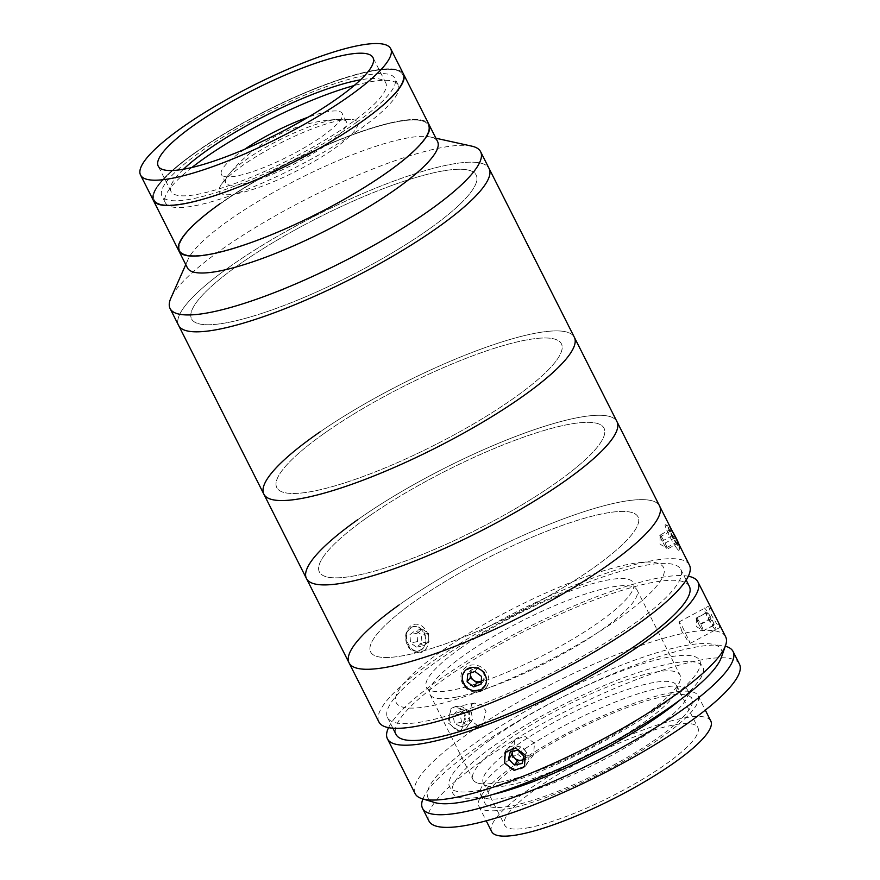 <?xml version="1.0" encoding="UTF-8"?>
<svg xmlns="http://www.w3.org/2000/svg" width="880" height="880" viewBox="0 0 880 880"><rect width="100%" height="100%" fill="white"/><g stroke="black" fill="none" stroke-linecap="round" stroke-linejoin="round"><path stroke-width="0.66" stroke-dasharray="4.4 3.3" d="M229.823 266.651A173.943 36.212 -26.8 0 0 178.607 325.424A173.943 36.212 -26.8 0 1 229.823 266.651A173.943 36.212 -26.8 0 1 390.071 182.49A173.943 36.212 -26.8 0 1 489.126 168.575A173.943 36.212 -26.8 0 0 390.071 182.49A173.943 36.212 -26.8 0 0 229.823 266.651M471.768 146.146A173.943 36.212 -26.8 0 0 221.298 249.777A173.943 36.212 -26.8 0 0 170.863 298.144M437.558 141.493A140.118 29.172 -26.8 0 0 430.441 137.016A140.118 29.172 -26.8 0 0 228.668 220.495A140.118 29.172 -26.8 0 0 188.045 259.457A140.118 29.172 -26.8 0 0 187.418 267.85M220.726 203.522A139.15 28.974 -26.8 0 0 210.859 253.814A139.15 28.974 -26.8 0 0 387.211 172.084A139.15 28.974 -26.8 0 0 397.078 121.781A139.15 28.974 -26.8 0 0 220.726 203.522M178.893 250.976A140.118 29.172 -26.8 0 1 221.991 202.334A140.118 29.172 -26.8 0 1 350.383 135.41A140.118 29.172 -26.8 0 1 429.033 124.619A140.118 29.172 -26.8 0 0 349.239 135.839A140.118 29.172 -26.8 0 0 220.143 203.632M238.491 265.012A159.445 33.198 -26.8 0 0 227.183 322.641A159.445 33.198 -26.8 0 0 429.253 228.987A159.445 33.198 -26.8 0 0 440.561 171.358A159.445 33.198 -26.8 0 0 238.491 265.012A159.445 33.198 -26.8 0 0 227.183 322.641A159.445 33.198 -26.8 0 0 429.253 228.987A159.445 33.198 -26.8 0 0 440.561 171.358A159.445 33.198 -26.8 0 0 238.491 265.012M244.684 149.259A67.65 14.08 -26.8 0 0 241.34 151.569A67.65 14.08 -26.8 0 0 221.43 174.427A67.65 14.08 -26.8 0 0 259.952 169.015A67.65 14.08 -26.8 0 0 322.267 136.29A67.65 14.08 -26.8 0 0 342.188 113.432A67.65 14.08 -26.8 0 0 308.121 117.205M326.535 144.727A67.65 14.08 -26.8 0 0 346.445 121.869A67.65 14.08 -26.8 0 0 307.923 127.281A67.65 14.08 -26.8 0 0 245.608 160.006A67.65 14.08 -26.8 0 0 225.687 182.864A67.65 14.08 -26.8 0 0 264.209 177.452A67.65 14.08 -26.8 0 0 326.535 144.727M356.433 122.441A130.46 27.159 -26.8 0 0 394.845 78.364A130.46 27.159 -26.8 0 0 320.551 88.803A130.46 27.159 -26.8 0 0 200.354 151.921A130.46 27.159 -26.8 0 0 161.953 195.998A130.46 27.159 -26.8 0 0 236.247 185.559A130.46 27.159 -26.8 0 0 356.433 122.441M191.928 167.486A130.46 27.159 -26.8 0 0 165.363 202.752A130.46 27.159 -26.8 0 0 239.657 192.313A130.46 27.159 -26.8 0 0 359.843 129.195A130.46 27.159 -26.8 0 0 398.255 85.107A130.46 27.159 -26.8 0 0 354.101 85.569M194.579 153.01A140.118 29.172 -26.8 0 0 153.329 200.354A140.118 29.172 -26.8 0 1 196.416 151.712A140.118 29.172 -26.8 0 1 324.808 84.788A140.118 29.172 -26.8 0 1 403.469 73.997A140.118 29.172 -26.8 0 0 323.664 85.217A140.118 29.172 -26.8 0 0 194.579 153.01M183.469 169.246A120.307 25.047 -26.8 0 0 171.006 191.422A120.307 25.047 -26.8 0 0 239.525 181.797A120.307 25.047 -26.8 0 0 350.361 123.585A120.307 25.047 -26.8 0 0 385.781 82.929A120.307 25.047 -26.8 0 0 360.536 79.805M195.162 152.9A139.15 28.974 -26.8 0 0 185.295 203.192A139.15 28.974 -26.8 0 0 361.636 121.462A139.15 28.974 -26.8 0 0 371.503 71.159A139.15 28.974 -26.8 0 0 195.162 152.9M236.709 193.721A77.308 16.093 -26.8 0 0 327.448 153.23A77.308 16.093 -26.8 0 0 350.449 119.361A77.308 16.093 -26.8 0 0 340.164 120.373A77.308 16.093 -26.8 0 0 272.14 147.4A77.308 16.093 -26.8 0 0 221.298 184.602A77.308 16.093 -26.8 0 0 236.709 193.721M222.552 202.224A139.15 28.974 -26.8 0 0 209.253 254.111A139.15 28.974 -26.8 0 0 385.385 173.371A139.15 28.974 -26.8 0 0 398.673 121.484A139.15 28.974 -26.8 0 0 222.552 202.224M196.988 151.613A139.15 28.974 -26.8 0 0 183.689 203.489A139.15 28.974 -26.8 0 0 359.81 122.749A139.15 28.974 -26.8 0 0 373.109 70.873A139.15 28.974 -26.8 0 0 196.988 151.613M434.654 802.527A164.285 34.199 153.2 0 1 475.09 743.127A164.285 34.199 153.2 0 1 641.377 657.778A164.285 34.199 153.2 0 1 721.204 657.789M725.648 636.79A173.943 36.212 -26.8 0 0 625.724 651.035A173.943 36.212 -26.8 0 0 464.97 735.845A173.943 36.212 -26.8 0 0 415.129 793.65M688.303 576.235A173.943 36.212 -26.8 0 0 437.272 680.999A173.943 36.212 -26.8 0 0 388.542 727.661M451.121 708.422L447.909 722.733L458.799 730.818L461.78 729.509L465.487 715.099L460.878 708.686L454.157 707.113L451.121 708.422M716.265 618.596L711.48 609.675L708.576 606.144L711.59 615.362L716.815 624.03L719.983 627.44L716.265 618.596M681.857 631.268L678.942 621.995L681.802 625.548L690.338 643.302L687.148 639.925L681.857 631.268M534.468 743.171L524.788 736.252L514.459 740.025L513.788 751.366L523.281 758.549L533.588 754.787L534.468 743.171M471.625 704.418L474.661 703.098L481.404 704.66L486.046 711.073L482.273 725.505L479.303 726.803L468.468 718.729L471.625 704.418M689.326 586.311A164.285 34.199 -26.8 0 0 594.957 599.764A164.285 34.199 -26.8 0 0 443.124 679.855A164.285 34.199 -26.8 0 0 396.055 734.459M434.61 662.981A164.285 34.199 -26.8 0 0 387.53 717.585A164.285 34.199 -26.8 0 0 481.899 704.132A164.285 34.199 -26.8 0 0 633.721 624.041A164.285 34.199 -26.8 0 0 680.801 569.437A164.285 34.199 -26.8 0 0 586.432 582.901A164.285 34.199 -26.8 0 0 434.61 662.981M464.134 683.1C456.511 669.911 478.445 661.21 484.814 674.905C492.206 688.391 470.272 697.147 464.134 683.1M689.425 565.081A173.943 36.212 -26.8 0 0 589.501 579.326A173.943 36.212 -26.8 0 0 428.747 664.136A173.943 36.212 -26.8 0 0 378.906 721.941M410.641 628.276C400.279 634.92 411.554 657.338 421.289 649.363C432.212 642.587 420.904 620.202 410.641 628.276M413.556 602.217A149.787 31.185 -26.8 0 0 405.174 655.314A149.787 31.185 -26.8 0 0 595.111 566.698A149.787 31.185 -26.8 0 0 603.493 513.601A149.787 31.185 -26.8 0 0 413.556 602.217M349.074 662.882A173.943 36.212 -26.8 0 1 400.279 604.109A173.943 36.212 -26.8 0 1 560.538 519.948A173.943 36.212 -26.8 0 1 659.593 506.033A173.943 36.212 -26.8 0 0 559.669 520.278A173.943 36.212 -26.8 0 0 398.915 605.077M675.785 538.45C667.755 523.556 666.193 522.467 671.099 535.205C679.932 549.681 681.494 550.759 675.785 538.45M489.731 740.267A140.118 29.172 -26.8 0 0 481.888 789.943A140.118 29.172 -26.8 0 0 659.571 707.047A140.118 29.172 -26.8 0 0 667.414 657.371A140.118 29.172 -26.8 0 0 489.731 740.267M669.702 692.945A122.727 25.553 153.2 0 1 698.005 695.662A122.727 25.553 153.2 0 1 633.677 755.348A122.727 25.553 153.2 0 1 507.21 809.05A122.727 25.553 153.2 0 1 478.918 806.333A122.727 25.553 153.2 0 1 543.235 746.647A122.727 25.553 153.2 0 1 669.702 692.945M491.7 831.644A122.727 25.553 153.2 0 1 556.028 771.958A122.727 25.553 153.2 0 1 682.495 718.256A122.727 25.553 153.2 0 1 710.787 720.973M529.595 827.508A108.229 22.539 153.2 0 1 504.636 825.11A108.229 22.539 153.2 0 1 561.363 772.475A108.229 22.539 153.2 0 1 672.892 725.109A108.229 22.539 153.2 0 1 697.851 727.507A108.229 22.539 153.2 0 1 641.124 780.142A108.229 22.539 153.2 0 1 529.595 827.508M578.38 759.968A108.229 22.539 153.2 0 1 508.288 785.323A108.229 22.539 153.2 0 1 487.707 786.082A108.229 22.539 153.2 0 1 483.329 782.925A108.229 22.539 153.2 0 1 540.056 730.29A108.229 22.539 153.2 0 1 651.585 682.924A108.229 22.539 153.2 0 1 676.544 685.322A108.229 22.539 153.2 0 1 676.489 690.723A108.229 22.539 153.2 0 1 601.656 748.209M499.763 782.232A115.962 24.145 153.2 0 1 477.708 783.046A115.962 24.145 153.2 0 1 473.022 779.658A115.962 24.145 153.2 0 1 533.797 723.272A115.962 24.145 153.2 0 1 653.29 672.518A115.962 24.145 153.2 0 1 680.031 675.092A115.962 24.145 153.2 0 1 679.976 680.878A115.962 24.145 153.2 0 1 608.85 737.495A115.962 24.145 153.2 0 1 499.763 782.232M456.72 697.026A115.962 24.145 153.2 0 1 429.979 694.452A115.962 24.145 153.2 0 1 490.754 638.055A115.962 24.145 153.2 0 1 610.258 587.312A115.962 24.145 153.2 0 1 636.988 589.886A115.962 24.145 153.2 0 1 576.213 646.272A115.962 24.145 153.2 0 1 456.72 697.026M422.895 798.952A173.943 36.212 153.2 0 1 530.387 714.12A173.943 36.212 153.2 0 1 692.956 647.625A173.943 36.212 153.2 0 1 725.307 646.195M428.934 820.985A173.943 36.212 153.2 0 1 520.113 736.395A173.943 36.212 153.2 0 1 699.347 660.275A173.943 36.212 153.2 0 1 739.453 664.136M660.968 687.709A115.962 24.145 153.2 0 1 687.709 690.272A115.962 24.145 153.2 0 1 626.923 746.669A115.962 24.145 153.2 0 1 507.43 797.412A115.962 24.145 153.2 0 1 480.689 794.849A115.962 24.145 153.2 0 1 541.475 738.452A115.962 24.145 153.2 0 1 660.968 687.709M665.225 696.146A115.962 24.145 153.2 0 1 691.966 698.709A115.962 24.145 153.2 0 1 631.191 755.106A115.962 24.145 153.2 0 1 511.687 805.849A115.962 24.145 153.2 0 1 484.957 803.286A115.962 24.145 153.2 0 1 545.732 746.889A115.962 24.145 153.2 0 1 665.225 696.146M492.591 794.541A140.118 29.172 153.2 0 1 485.045 796.191A140.118 29.172 153.2 0 1 492.888 746.515A140.118 29.172 153.2 0 1 670.571 663.619A140.118 29.172 153.2 0 1 680.394 699.677M465.762 721.413L460.977 726.605L454.586 723.58L452.991 715.374L457.787 710.193L464.167 713.207L465.762 721.413L472.791 720.038L467.995 725.23L460.977 726.605M467.995 725.23L461.615 722.205L454.586 723.58M461.615 722.205L460.02 713.999L452.991 715.374M460.02 713.999L464.816 708.818L457.787 710.193M464.816 708.818L471.196 711.832L464.167 713.207M461.769 730.719A12.551 9.878 -101.1 0 1 449.68 720.269A12.551 9.878 -101.1 0 1 456.984 706.068A12.551 9.878 -101.1 0 1 469.073 716.518A12.551 9.878 -101.1 0 1 461.769 730.719M471.196 711.832L472.791 720.038M522.984 759.638A7.238 6.49 -142.4 0 0 524.392 758.659A7.238 6.49 -142.4 0 0 526.086 755.744L526.977 752.048L523.842 756.107M517.957 750.2L521.092 746.141L517.242 746.889A7.238 6.49 -142.4 0 0 514.184 748.429A7.238 6.49 -142.4 0 0 512.512 751.267L513.392 747.637L510.257 751.696M522.929 759.891L525.184 759.451L522.049 763.51M525.184 759.451L526.086 755.744A7.238 6.49 -142.4 0 0 517.242 746.889L513.392 747.637M524.997 766.48A12.551 11.253 -142.4 0 0 524.392 749.892A12.551 11.253 -142.4 0 0 507.309 748.737A12.551 11.253 -142.4 0 0 507.925 765.325A12.551 11.253 -142.4 0 0 524.997 766.48M698.962 624.679L696.509 618.09A7.238 0.803 61.8 0 1 697.367 618.86A7.238 0.803 61.8 0 1 698.907 621.148A7.238 0.803 61.8 0 1 703.285 630.872A7.238 0.803 61.8 0 1 703.12 630.817A7.238 0.803 61.8 0 1 702.427 630.102A7.238 0.803 61.8 0 1 700.887 627.825L698.962 624.679L709.115 619.234L706.2 612.744L707.146 612.557L713.922 625.339L712.976 625.537L709.115 619.234M713.922 625.339L702.823 630.971L700.887 627.825A7.238 0.803 61.8 0 1 697.499 621.434A7.238 0.803 61.8 0 1 696.41 618.288A7.238 0.803 61.8 0 1 696.509 618.09L707.146 612.557M702.823 630.971L712.976 625.537M696.036 618.189L706.2 612.744M696.982 617.991L700.843 624.294L711.007 618.849M714.45 628.782A12.551 1.386 61.8 0 1 705.892 613.756A12.551 1.386 61.8 0 1 705.672 609.301A12.551 1.386 61.8 0 1 714.23 624.338A12.551 1.386 61.8 0 1 714.45 628.782M416.845 651.288A12.551 9.878 -101.1 0 1 406.021 638.781A12.551 9.878 -101.1 0 1 415.085 626.362A12.551 9.878 -101.1 0 1 425.909 638.858A12.551 9.878 -101.1 0 1 416.845 651.288M418.154 652.982A14.498 11.396 -101.1 0 1 405.658 638.55A14.498 11.396 -101.1 0 1 416.13 624.195A14.498 11.396 -101.1 0 1 428.626 638.638A14.498 11.396 -101.1 0 1 418.154 652.982M421.993 642.994L416.548 647.119L410.52 642.95L409.937 634.645L415.382 630.52L421.41 634.689L421.993 642.994L429.022 641.619L423.577 645.744L416.548 647.119M423.577 645.744L417.549 641.575L410.52 642.95M417.549 641.575L416.966 633.27L409.937 634.645M416.966 633.27L422.411 629.145L415.382 630.52M422.411 629.145L428.439 633.325L421.41 634.689M428.439 633.325L429.022 641.619M481.25 681.153A7.238 6.49 -142.4 0 0 483.263 679.459A7.238 6.49 -142.4 0 0 484.451 676.28L484.737 672.43L481.602 676.489M484.737 672.43L478.071 667.381L474.452 668.712A7.238 6.49 -142.4 0 0 471.724 670.714A7.238 6.49 -142.4 0 0 470.679 673.013M486.442 687.225A14.498 13.002 -142.4 0 0 482.713 668.096A14.498 13.002 -142.4 0 0 463.331 669.724A14.498 13.002 -142.4 0 0 467.06 688.853A14.498 13.002 -142.4 0 0 486.442 687.225M481.25 681.208L484.165 680.141L484.451 676.28A7.238 6.49 -142.4 0 0 481.404 669.911A7.238 6.49 -142.4 0 0 474.452 668.712L470.833 670.043L467.698 674.102M478.071 667.381L474.936 671.451M470.833 670.043L470.613 673.035M484.165 680.141L481.03 684.2M661.518 536.987A7.238 0.803 61.8 0 1 665.775 544.522A7.238 0.803 61.8 0 1 666.864 548.405A7.238 0.803 61.8 0 1 665.775 547.151A7.238 0.803 61.8 0 1 662.09 540.804A7.238 0.803 61.8 0 1 660.165 535.876A7.238 0.803 61.8 0 1 661.518 536.987M679.162 544.764A12.551 1.386 61.8 0 1 679.833 547.558A12.551 1.386 61.8 0 1 677.501 545.446A12.551 1.386 61.8 0 1 670.329 532.807A12.551 1.386 61.8 0 1 668.063 525.558A12.551 1.386 61.8 0 1 670.12 527.824A12.551 1.386 61.8 0 1 672.276 531.135M676.368 547.723A14.498 1.595 61.8 0 1 668.085 533.126A14.498 1.595 61.8 0 1 665.467 524.755A14.498 1.595 61.8 0 1 667.843 527.362A14.498 1.595 61.8 0 1 675.477 540.595A14.498 1.595 61.8 0 1 679.063 550.165A14.498 1.595 61.8 0 1 676.368 547.723M677.798 543.444L676.269 542.498L672.276 535.689L669.823 529.815L671.352 530.761L675.345 537.581L677.798 543.444L667.645 548.889L666.105 547.943L676.269 542.498M666.105 547.943L662.112 541.123L672.276 535.689M662.112 541.123L659.659 535.26L669.823 529.815M659.659 535.26L661.188 536.206L671.352 530.761M661.188 536.206L665.181 543.015L675.345 537.581M665.181 543.015L667.645 548.889M357.665 519.739A173.943 36.212 -26.8 0 1 517.913 435.589A173.943 36.212 -26.8 0 1 616.979 421.663A173.943 36.212 -26.8 0 0 521.235 434.335A173.943 36.212 -26.8 0 0 363.11 515.933A173.943 36.212 -26.8 0 0 306.46 578.523M371.327 514.613A159.445 33.198 -26.8 0 0 350.768 576.477A159.445 33.198 -26.8 0 0 552.112 485.562A159.445 33.198 -26.8 0 0 572.66 423.698A159.445 33.198 -26.8 0 0 371.327 514.613M263.846 494.153A173.943 36.212 -26.8 0 1 315.051 435.38A173.943 36.212 -26.8 0 1 475.299 351.219A173.943 36.212 -26.8 0 1 574.365 337.304A173.943 36.212 -26.8 0 0 478.621 349.976A173.943 36.212 -26.8 0 0 320.496 431.574M328.713 430.254A159.445 33.198 -26.8 0 0 308.154 492.118A159.445 33.198 -26.8 0 0 509.498 401.203A159.445 33.198 -26.8 0 0 530.046 339.339A159.445 33.198 -26.8 0 0 328.713 430.254M323.719 433.741A159.445 33.198 -26.8 0 0 312.411 491.37A159.445 33.198 -26.8 0 0 514.481 397.716A159.445 33.198 -26.8 0 0 525.789 340.087A159.445 33.198 -26.8 0 0 323.719 433.741M414.733 601.381A149.787 31.185 -26.8 0 0 404.118 655.512A149.787 31.185 -26.8 0 0 593.934 567.534A149.787 31.185 -26.8 0 0 604.549 513.392A149.787 31.185 -26.8 0 0 414.733 601.381M366.333 518.1A159.445 33.198 -26.8 0 0 355.036 575.74A159.445 33.198 -26.8 0 0 557.095 482.086A159.445 33.198 -26.8 0 0 568.403 424.446A159.445 33.198 -26.8 0 0 366.333 518.1M440.308 651.992A149.787 31.185 -26.8 0 0 429.682 706.134A149.787 31.185 -26.8 0 0 619.498 618.156A149.787 31.185 -26.8 0 0 630.124 564.014A149.787 31.185 -26.8 0 0 440.308 651.992M460.537 648.175A115.962 24.145 -26.8 0 0 452.309 690.085A115.962 24.145 -26.8 0 0 599.269 621.973A115.962 24.145 -26.8 0 0 607.497 580.063A115.962 24.145 -26.8 0 0 460.537 648.175M188.045 259.457L185.768 264.583M430.441 137.016L435.908 138.226M346.445 121.869L342.188 113.432M398.255 85.107L394.845 78.364M165.363 202.752L161.953 195.998M225.687 182.864L221.43 174.427M385.781 82.929L372.999 57.629M171.006 191.422L158.224 166.111M350.449 119.361A149.501 149.501 0 0 0 221.298 184.602M678.942 622.006L708.576 606.133M514.459 740.025L505.307 751.894M474.661 703.098L454.157 707.113M392.898 728.211L387.53 717.585M686.169 580.063L680.801 569.437M479.303 726.803L458.799 730.818M533.588 754.787L524.436 766.645M690.338 643.302L719.983 627.44M698.005 695.662L705.309 710.138M483.329 782.925L504.636 825.11M487.707 786.082L477.708 783.046M429.979 694.452L473.022 779.658M636.988 589.886L680.031 675.092M676.489 690.723L679.976 680.878M676.544 685.322L697.851 727.507M478.918 806.333L486.222 820.809M687.709 690.272L691.966 698.709M480.689 794.849L484.957 803.286M696.41 618.288L696.234 626.439L703.12 630.817M660.165 535.876L659.989 544.027L666.864 548.405M668.063 525.558L665.467 524.755M679.833 547.558L679.063 550.165"/><path stroke-width="1.32" d="M320.496 431.574A173.943 36.212 -26.8 0 0 263.846 494.153L178.607 325.424A173.943 36.212 -26.8 0 0 277.673 311.509A173.943 36.212 -26.8 0 0 437.921 227.348A173.943 36.212 -26.8 0 0 489.126 168.575L480.612 151.701A173.943 36.212 -26.8 0 0 471.768 146.146L435.908 138.226M185.768 264.583L170.863 298.144A173.943 36.212 -26.8 0 0 170.093 308.55A173.943 36.212 -26.8 0 0 269.148 294.635A173.943 36.212 -26.8 0 0 429.396 210.474A173.943 36.212 -26.8 0 0 480.612 151.701M220.143 203.632A140.118 29.172 -26.8 0 0 178.893 250.976L187.418 267.85A140.118 29.172 -26.8 0 0 267.223 256.641A140.118 29.172 -26.8 0 0 396.308 188.848A140.118 29.172 -26.8 0 0 437.558 141.493L390.687 48.697A140.118 29.172 -26.8 0 0 310.882 59.906A140.118 29.172 -26.8 0 0 181.797 127.699A140.118 29.172 -26.8 0 0 140.547 175.043A140.118 29.172 -26.8 0 0 220.341 163.834A140.118 29.172 -26.8 0 0 349.437 96.041A140.118 29.172 -26.8 0 0 390.687 48.697M178.893 250.976A140.118 29.172 -26.8 0 0 258.698 239.767A140.118 29.172 -26.8 0 0 387.783 171.974A140.118 29.172 -26.8 0 0 429.033 124.619A140.118 29.172 -26.8 0 1 385.946 173.272A140.118 29.172 -26.8 0 1 257.554 240.196A140.118 29.172 -26.8 0 1 178.893 250.976L153.329 200.354A140.118 29.172 -26.8 0 0 233.123 189.145A140.118 29.172 -26.8 0 0 362.219 121.352A140.118 29.172 -26.8 0 0 403.469 73.997A140.118 29.172 -26.8 0 1 360.371 122.65A140.118 29.172 -26.8 0 1 231.99 189.574A140.118 29.172 -26.8 0 1 153.329 200.354L140.547 175.043M308.121 117.205A67.65 14.08 -26.8 0 0 244.684 149.259M354.101 85.569A130.46 27.159 -26.8 0 0 203.764 158.664A130.46 27.159 -26.8 0 0 191.928 167.486M337.579 98.285A120.307 25.047 -26.8 0 0 372.999 57.629A120.307 25.047 -26.8 0 0 304.48 67.254A120.307 25.047 -26.8 0 0 193.644 125.466A120.307 25.047 -26.8 0 0 158.224 166.111A120.307 25.047 -26.8 0 0 226.743 156.486A120.307 25.047 -26.8 0 0 337.579 98.285M360.536 79.805A120.307 25.047 -26.8 0 0 206.426 150.766A120.307 25.047 -26.8 0 0 183.469 169.246M725.56 645.469L721.204 657.789A164.285 34.199 153.2 0 1 674.212 704.187A164.285 34.199 153.2 0 1 434.654 802.527L422.158 798.732A173.943 36.212 -26.8 0 0 675.807 694.606A173.943 36.212 -26.8 0 0 725.56 645.469A173.943 36.212 -26.8 0 0 725.648 636.79L697.95 581.955A173.943 36.212 -26.8 0 0 688.303 576.235M388.542 727.661A173.943 36.212 -26.8 0 0 387.431 738.815L415.129 793.65A173.943 36.212 -26.8 0 0 422.158 798.732M504.625 763.246L505.307 751.894L515.625 748.11L525.294 755.051L524.436 766.645L514.129 770.407L504.625 763.246M387.431 738.815A173.943 36.212 -26.8 0 0 487.344 724.57A173.943 36.212 -26.8 0 0 648.098 639.771A173.943 36.212 -26.8 0 0 697.95 581.955M392.898 728.211L396.055 734.459A164.285 34.199 -26.8 0 0 490.424 721.006A164.285 34.199 -26.8 0 0 642.246 640.915A164.285 34.199 -26.8 0 0 689.326 586.311L686.169 580.063M398.915 605.077A173.943 36.212 -26.8 0 0 349.074 662.882L378.906 721.941A173.943 36.212 -26.8 0 0 478.819 707.696A173.943 36.212 -26.8 0 0 639.584 622.897A173.943 36.212 -26.8 0 0 689.425 565.081L489.126 168.575A173.943 36.212 -26.8 0 1 437.921 227.348A173.943 36.212 -26.8 0 1 277.673 311.509A173.943 36.212 -26.8 0 1 178.607 325.424L170.093 308.55M349.074 662.882A173.943 36.212 -26.8 0 0 448.998 648.637A173.943 36.212 -26.8 0 0 609.752 563.838A173.943 36.212 -26.8 0 0 659.593 506.033A173.943 36.212 -26.8 0 1 608.388 564.806A173.943 36.212 -26.8 0 1 448.129 648.967A173.943 36.212 -26.8 0 1 349.074 662.882L306.46 578.523A173.943 36.212 -26.8 0 0 402.193 565.84A173.943 36.212 -26.8 0 0 560.329 484.242A173.943 36.212 -26.8 0 0 616.979 421.663A173.943 36.212 -26.8 0 1 565.774 480.447A173.943 36.212 -26.8 0 1 405.515 564.597A173.943 36.212 -26.8 0 1 306.46 578.523L263.846 494.153A173.943 36.212 -26.8 0 0 359.579 481.481A173.943 36.212 -26.8 0 0 517.715 399.883A173.943 36.212 -26.8 0 0 574.365 337.304A173.943 36.212 -26.8 0 1 523.149 396.077A173.943 36.212 -26.8 0 1 362.901 480.238A173.943 36.212 -26.8 0 1 263.846 494.153M705.309 710.138L710.787 720.973A122.727 25.553 153.2 0 1 646.459 780.659A122.727 25.553 153.2 0 1 520.003 834.361A122.727 25.553 153.2 0 1 491.7 831.644L486.222 820.809M601.656 748.209A108.229 22.539 153.2 0 1 578.38 759.968M725.307 646.195A173.943 36.212 153.2 0 1 733.062 651.475A173.943 36.212 153.2 0 1 641.894 736.065A173.943 36.212 153.2 0 1 462.649 812.196A173.943 36.212 153.2 0 1 422.543 808.335A173.943 36.212 153.2 0 1 422.895 798.952M733.062 651.475L739.453 664.136A173.943 36.212 153.2 0 1 648.285 748.726A173.943 36.212 153.2 0 1 469.051 824.846A173.943 36.212 153.2 0 1 428.934 820.985L422.543 808.335M680.394 699.677A140.118 29.172 153.2 0 1 492.591 794.541M511.599 755.04L517.484 760.947L514.349 765.006L522.049 763.51L523.842 756.107L517.957 750.2L510.257 751.696L508.464 759.099L511.599 755.04L512.512 751.267A7.238 6.49 -142.4 0 0 512.501 751.344A7.238 6.49 -142.4 0 0 514.536 757.999A7.238 6.49 -142.4 0 0 521.334 760.199A7.238 6.49 -142.4 0 0 522.984 759.638M517.484 760.947L522.929 759.891M508.464 759.099L514.349 765.006M470.679 673.013A7.238 6.49 -142.4 0 0 470.547 673.893A7.238 6.49 -142.4 0 0 473.594 680.273A7.238 6.49 -142.4 0 0 480.546 681.461A7.238 6.49 -142.4 0 0 481.25 681.153M484.374 686.73A12.551 11.253 -142.4 0 0 481.14 670.164A12.551 11.253 -142.4 0 0 464.354 671.572A12.551 11.253 -142.4 0 0 467.588 688.138A12.551 11.253 -142.4 0 0 484.374 686.73M474.936 671.451L467.698 674.102L467.126 681.813L473.781 686.862L481.03 684.2L481.602 676.489L474.936 671.451M470.613 673.035L470.261 677.754L467.126 681.813M470.261 677.754L476.916 682.792L481.25 681.208M476.916 682.792L473.781 686.862M672.276 531.135A12.551 1.386 61.8 0 1 679.162 544.764M357.665 519.739A173.943 36.212 -26.8 0 0 306.46 578.523"/></g></svg>
